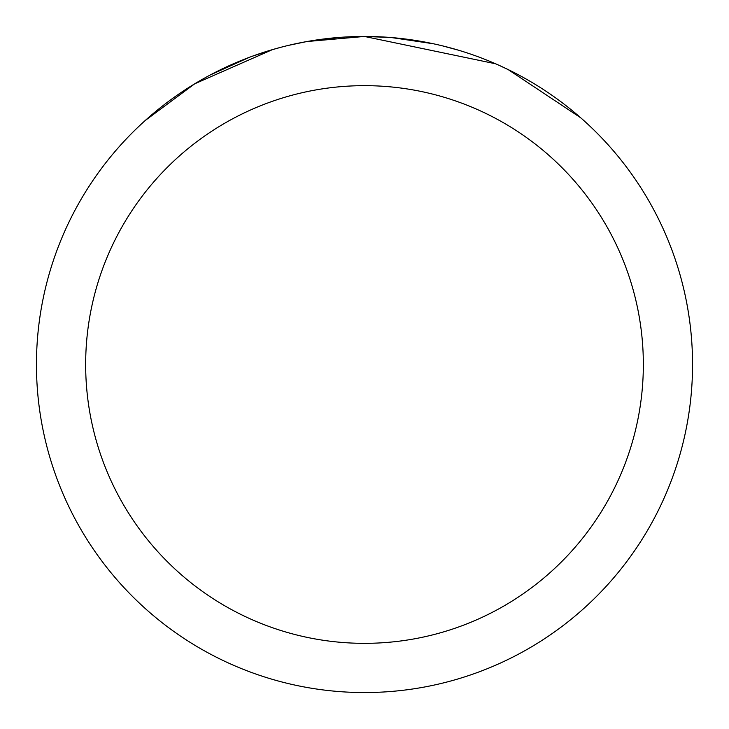 <?xml version="1.0" encoding="UTF-8"?>
<svg xmlns="http://www.w3.org/2000/svg" width="729" height="729" viewBox="0 0 729 729"><rect width="100%" height="100%" fill="white"/><g stroke="black" fill="none" stroke-linecap="round" stroke-linejoin="round"><path stroke-width="1.09" d="M495.629 63.797L364.509 36.468L389.733 37.425M391.373 37.553L433.345 43.758M442.539 45.872L458.505 50.21M346.858 36.924L364.491 36.45A328.05 328.05 0 0 1 692.55 364.5A328.05 328.05 0 0 1 364.5 692.55A328.05 328.05 0 0 1 36.45 364.5A328.05 328.05 0 0 1 364.5 36.45L306.982 41.535M499.055 65.318L508.086 69.547L580.712 117.788M364.5 85.657A278.843 278.843 0 0 1 643.342 364.5A278.843 278.843 0 0 1 364.5 643.342A278.843 278.843 0 0 1 85.657 364.5A278.843 278.843 0 0 1 364.5 85.657M281.321 47.166L272.263 49.681M145.189 120.531L194.716 83.808L272.263 49.709L252.471 56.169M310.244 40.97L338.693 37.471M210.225 74.987L249.5 57.272M288.648 45.344L306.362 41.644M308.148 41.325L311.073 40.833M355.305 36.578L364.5 36.45"/></g></svg>
